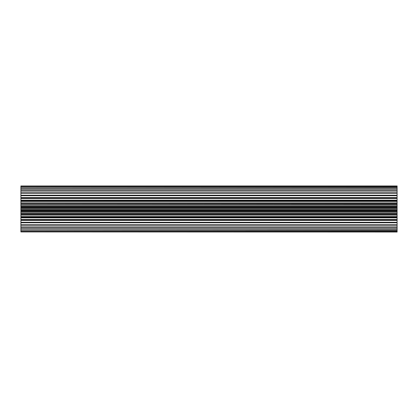 <?xml version="1.0" encoding="UTF-8"?>
<svg xmlns="http://www.w3.org/2000/svg" width="418" height="418" viewBox="0 0 418 418"><rect width="100%" height="100%" fill="white"/><g stroke="black" fill="none" stroke-linecap="round" stroke-linejoin="round"><path stroke-width="0.63" d="M397.1 231.927L20.9 231.927L397.1 232.016L397.1 217.203L20.9 217.203L20.9 216.581L397.1 216.581L397.1 214.329L20.9 214.329L20.9 213.483L397.1 213.483L397.1 185.984L20.9 185.984L397.1 186.073M397.1 203.671L20.9 203.671L397.1 203.911M397.1 214.329L397.1 213.483M397.1 217.203L397.1 216.581M20.9 231.927L397.1 231.859M397.1 231.41L20.9 231.41L397.1 231.264M397.1 230.459L20.9 230.459L397.1 230.229M397.1 229.09L20.9 229.09L20.9 228.782L397.1 228.782M397.1 227.329L20.9 227.329L20.9 226.948L397.1 226.948M397.1 220.082L20.9 220.082L20.9 219.534L397.1 219.534M397.1 222.784L20.9 222.784L20.9 222.282L397.1 222.282M397.1 225.213L20.9 225.213L20.9 224.769L397.1 224.769M397.1 217.167L20.9 217.167M397.1 214.089L20.9 214.089M397.1 204.517L20.9 204.517L20.9 203.911M397.1 207.704L20.9 207.704L20.9 207.082L397.1 207.082M397.1 201.419L20.9 201.419L20.9 200.833L397.1 200.833M397.1 198.466L20.9 198.466L20.9 197.918L397.1 197.918M397.1 191.052L20.9 191.052L20.9 190.671L397.1 190.671M397.1 193.231L20.9 193.231L20.9 192.787L397.1 192.787M397.1 195.718L20.9 195.718L20.9 195.216L397.1 195.216M397.1 189.218L20.9 189.218L20.9 188.91L397.1 188.91M397.1 187.771L20.9 187.771L397.1 187.541M397.1 186.736L20.9 186.736L397.1 186.59M397.1 186.141L20.9 186.073M20.9 231.41L20.9 231.859M20.9 230.459L20.9 231.264M20.9 229.09L20.9 230.229M20.9 227.329L20.9 228.782M20.9 225.213L20.9 226.948M20.9 222.784L20.9 224.769M397.1 220.385L20.9 220.385L20.9 222.282M20.9 220.385L20.9 220.082M397.1 217.851L20.9 217.851L20.9 219.534M20.9 217.851L20.9 217.203M397.1 215.145L20.9 215.145L20.9 216.581M20.9 215.145L20.9 214.329M397.1 212.318L20.9 212.318L20.9 213.483M20.9 212.318L20.9 210.296L397.1 210.296M397.1 209.428L20.9 209.428L20.9 210.296M20.9 209.428L20.9 207.704M397.1 206.529L20.9 206.529L20.9 207.082M20.9 206.529L20.9 204.517M20.9 203.671L20.9 201.419M397.1 200.797L20.9 200.833M20.9 200.797L20.9 198.466M20.9 197.918L20.9 195.718M20.9 195.216L20.9 193.231M20.9 192.787L20.9 191.052M20.9 190.671L20.9 189.218M20.9 188.91L20.9 187.771M20.9 187.541L20.9 186.736M20.9 186.59L20.9 186.141M397.1 210.918L20.9 210.918M397.1 208.572L20.9 208.572M397.1 211.471L20.9 211.471M397.1 197.615L20.9 197.615M397.1 200.149L20.9 200.149M397.1 202.855L20.9 202.855M397.1 205.682L20.9 205.682"/></g></svg>
